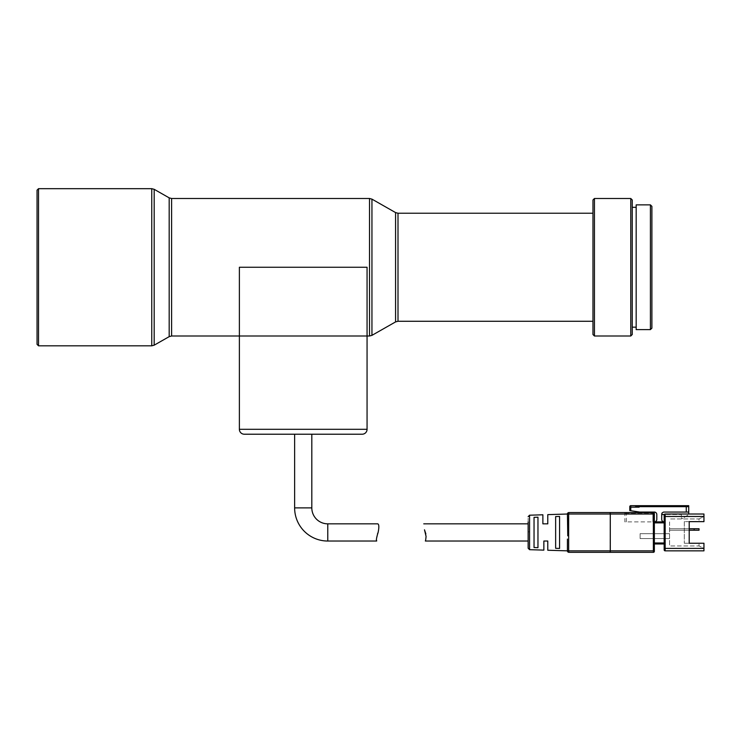 <?xml version="1.0" encoding="UTF-8"?>
<svg xmlns="http://www.w3.org/2000/svg" width="741" height="741" viewBox="0 0 741 741"><rect width="100%" height="100%" fill="white"/><g stroke="black" fill="none" stroke-linecap="round" stroke-linejoin="round"><path stroke-width="0.56" stroke-dasharray="3.71 2.78" d="M239.38 335.997L367.064 335.997L367.064 267.251L367.064 335.997L239.38 335.997L367.064 335.997L367.064 267.251L239.38 267.251L239.38 335.997M37.05 190.15L37.05 344.352M38.523 188.677L38.523 345.825M592.967 199.968L592.967 334.524M594.439 198.495L594.439 335.997M630.776 198.495L630.776 335.997M632.249 199.968L632.249 334.524M636.176 204.877L636.176 329.615M650.422 204.877L650.422 329.615M651.895 206.35L651.895 328.143M636.176 267.251L636.176 327.161L636.176 267.251M592.967 267.251L592.967 321.27L592.967 267.251M362.154 434.217L244.289 434.217M311.813 434.217L294.631 434.217L311.813 434.217M377.79 523.841C379.059 524.406 379.17 527.268 378.123 532.436M377.493 533.881L376.585 540.309M664.168 522.859L664.168 542.996L664.168 522.859L654.349 522.859L654.349 542.996L654.349 514.022L654.349 521.877L624.885 521.877L624.885 513.532A0.982 0.982 0 0 0 623.903 512.55A0.982 0.982 90 0 1 624.885 513.532L626.358 513.532L626.358 512.55L653.367 512.55L653.367 514.022L610.278 514.022L610.028 550.85L610.278 512.55L610.028 514.022L568.653 514.022L568.903 512.55A1.473 1.473 0 0 0 567.43 514.022L567.43 525.795L567.43 514.022L568.653 514.022L568.653 550.85L567.43 550.85L567.43 539.087L567.43 550.85A1.473 1.473 0 0 0 568.903 552.323L568.653 550.85L610.028 550.85L610.278 552.323L610.278 550.85L653.367 550.85L653.367 552.323A0.982 0.982 0 0 0 654.349 551.341L654.349 550.85L654.349 551.341A0.982 0.982 0 0 1 653.367 552.323M528.138 523.841L528.138 541.032L528.138 531.881L529.565 531.825L529.565 515.208M426.084 536.465L425.862 533.918M654.349 514.022L653.367 514.022L653.367 550.85L654.349 550.85L654.349 513.532L652.877 513.532L652.877 521.877L664.168 521.877L664.168 515.004L664.168 521.877L654.349 521.877L664.168 521.877A2.455 2.455 0 0 1 661.713 519.422L661.713 512.059L661.713 514.513L681.359 514.513L681.359 517.588L681.359 514.513L664.307 514.513M654.349 543.977L654.349 542.996L664.168 542.996L664.168 543.977L664.168 542.996M567.763 535.845L567.763 529.055M542.875 514.791L542.875 523.841L547.784 523.841L547.784 514.634M547.784 550.239L547.784 541.032L543.857 541.032L543.857 550.118M537.966 517.199L534.039 517.338L534.039 547.534L537.966 547.673L537.966 517.199M559.566 516.431L555.639 516.57L555.639 548.303L559.566 548.442L559.566 516.431M528.138 529.083L528.138 524.526M528.138 521.96L528.138 517.737M534.039 547.534L534.039 517.338L534.039 547.534M555.639 548.303L555.639 516.57L555.639 548.303M664.168 516.477L665.149 516.477L665.149 514.022L703.95 514.022L703.95 521.636L689.213 521.636L689.213 543.236L703.95 543.236L703.95 550.85L665.149 550.85A0.982 0.982 0 0 1 664.168 549.868L664.168 515.004A0.982 0.982 0 0 1 665.149 514.022A0.982 0.982 0 0 0 664.168 515.004A0.982 0.982 0 0 1 665.149 514.022L703.95 514.022L665.149 514.022A0.982 0.982 0 0 0 664.168 515.004M623.903 512.55A0.982 0.982 0 0 1 624.885 513.532L624.885 521.877L652.877 521.877L652.877 513.532L654.349 513.532M654.349 521.877A2.455 2.455 0 0 0 656.804 519.422L656.804 514.513A2.455 2.455 0 0 0 654.349 512.059L639.613 512.059L629.794 510.586L629.794 507.15L639.122 507.15L637.649 506.659L688.722 506.659L637.649 506.659L688.722 506.659L688.722 512.059L664.168 512.059A2.455 2.455 0 0 0 661.713 514.513M686.268 512.059L661.713 512.059L688.722 512.059L686.268 512.059L686.268 506.659M669.577 538.577L669.577 533.668L669.577 538.577L669.577 533.668L669.577 538.577L669.577 533.668L669.577 538.577L640.113 538.577L669.577 538.577L640.113 538.577L669.577 538.577L640.113 538.577L640.113 533.668L669.577 533.668L640.113 533.668L640.113 538.577L640.113 533.668L640.113 538.577L669.577 538.577M669.577 528.75L669.577 530.223L669.577 528.75L689.213 528.75L689.213 530.223L669.577 530.223L669.577 528.75L669.577 530.223L694.132 530.223L694.132 528.75L669.577 528.75L694.132 528.75L694.132 530.223L669.577 530.223L699.041 530.223L699.041 528.75L669.577 528.75M669.577 521.877L669.577 545.941L669.577 521.877M699.041 543.236L703.95 543.236L703.95 548.396L699.041 545.941L703.95 548.396L703.95 543.236L699.041 543.236L699.041 545.941L669.577 545.941L699.041 545.941L699.041 543.236L684.304 543.236L689.213 543.236L689.213 521.636L684.304 521.636L684.304 543.236L684.304 521.636L699.041 521.636L699.041 518.932L669.577 518.932L699.041 518.932L669.577 518.932L699.041 518.932L699.041 521.636L703.95 521.636L699.041 521.636M639.122 507.15L637.649 506.659L639.122 507.15M688.722 506.659L637.649 506.659L688.722 506.659L688.722 505.677L634.704 505.677L637.649 506.659L634.704 505.677L637.649 506.659L634.704 505.677L688.722 505.677L688.722 506.659L688.722 505.677L630.776 505.677A0.982 0.982 -54.3 0 0 629.794 506.659M669.577 533.668L640.113 533.668L640.113 538.577L640.113 533.668L669.577 533.668M703.95 516.477L703.95 521.636L703.95 516.477L699.041 518.932L703.95 516.477L699.041 518.932L703.95 516.477L665.149 516.477L665.149 548.396L664.168 548.396M684.304 543.236L689.213 543.236L684.304 543.236M689.213 521.636L684.304 521.636L689.213 521.636M688.722 514.022L688.722 512.059M682.887 518.404A0.982 0.982 0 0 1 681.359 517.588A0.982 0.982 0 0 0 682.887 518.404L688.722 514.513L682.887 518.404M699.041 530.223L694.132 530.223L699.041 530.223L699.041 528.75L699.041 530.223M694.132 528.75L694.132 530.223M634.704 505.677L636.176 506.168L688.722 506.168L636.176 506.168L637.649 506.659M151.757 188.677L151.757 345.825M154.184 189.316L154.184 345.176M169.18 197.856L169.18 336.646M171.606 198.495L171.606 335.997M371.945 199.134L371.945 335.358M369.518 198.495L369.518 335.997M395.574 212.584L395.574 321.909M398 213.232L398 321.27M367.064 429.308L239.38 429.308M311.813 507.881L294.631 507.881M327.772 523.841L327.772 541.032M567.773 550.85A1.473 1.13 -90 0 0 568.903 552.323M610.149 550.85L610.278 552.323M567.856 512.976L568.653 513.772M529.565 549.674L529.565 531.825M626.358 512.55L626.358 513.532L652.877 513.532L624.885 513.532M665.149 550.85L665.149 548.396L703.95 548.396M626.358 521.877L626.358 513.532L626.358 521.877M630.776 510.734L630.776 505.677M688.722 506.168L636.176 506.168"/><path stroke-width="1.11" d="M171.606 198.495L171.606 335.997L239.38 335.997L239.38 429.308A4.909 4.909 0 0 0 244.289 434.217L362.154 434.217A4.909 4.909 0 0 0 367.064 429.308L367.064 267.251L239.38 267.251L239.38 335.997L369.518 335.997L369.518 198.495L171.606 198.495L169.18 197.856L154.184 189.316L151.757 188.677L38.523 188.677L38.523 345.825L151.757 345.825L151.757 188.677M38.523 345.825L37.05 344.352L37.05 190.15L38.523 188.677M594.439 335.997L592.967 334.524L592.967 199.968L594.439 198.495L594.439 335.997L630.776 335.997L630.776 198.495L594.439 198.495M630.776 335.997L632.249 334.524L632.249 199.968L630.776 198.495M650.422 267.251L650.422 204.877L636.176 204.877L636.176 329.615L650.422 329.615L650.422 267.251M650.422 329.615L651.895 328.143L651.895 206.35L650.422 204.877M294.631 434.217L294.631 507.881L311.813 507.881L311.813 434.217M311.813 507.881A15.959 15.959 0 0 0 327.772 523.841L377.79 523.841C379.059 524.415 379.17 527.277 378.123 532.436L377.493 533.881M294.631 507.881A33.15 33.15 0 0 0 327.772 541.032L376.669 541.032C376.039 540.393 376.53 537.531 378.123 532.436M376.585 540.309L376.669 541.032M567.773 514.022A1.473 1.13 -90 0 1 568.903 512.55L610.278 512.55L568.903 512.55L568.653 514.022L610.028 514.022L610.278 512.55L653.367 512.55A0.982 0.982 0 0 1 654.349 513.532A0.982 0.982 29.7 0 0 653.367 512.55A0.982 0.982 0 0 1 654.349 513.532L654.349 514.022L654.349 513.532A0.982 0.982 0 0 0 653.367 512.55L610.278 512.55L610.278 552.323L568.903 552.323L653.367 552.323L610.278 552.323L610.028 550.85L568.653 550.85L568.903 552.323A1.473 1.473 0 0 1 567.43 550.85L567.43 539.087L567.43 550.85L568.653 550.85L568.653 514.022L567.43 514.022L567.763 535.845M568.903 512.55A1.473 1.473 0 0 0 567.43 514.022L567.763 529.055M528.138 529.083L528.138 548.192L528.138 523.841L423.759 523.841M559.566 516.431L555.639 516.57L555.639 548.303L559.566 548.442L559.566 516.431M534.039 547.534L534.039 517.338L537.966 517.199L537.966 547.673L534.039 547.534M567.43 514.022L547.784 514.634L547.784 523.841L542.875 523.841L542.875 514.791L529.565 515.208L529.565 549.674L543.857 550.118L543.857 541.032L547.784 541.032L547.784 550.239L567.43 550.85M425.862 533.918L424.491 529.806C423.12 522.062 423.12 522.062 424.491 529.806C423.12 522.062 423.12 522.062 424.491 529.806L426.084 536.465C425.278 542.468 425.278 542.468 426.084 536.465L425.714 539.744M653.367 512.55A0.982 0.982 0 0 1 654.349 513.532A0.982 0.982 0 0 0 653.367 512.55A0.982 0.982 0 0 1 654.349 513.532L654.349 551.341A0.982 0.982 0 0 1 653.367 552.323L653.367 550.85L610.278 550.85L610.278 514.022L653.367 514.022L653.367 512.55L626.358 512.55M664.168 542.996L654.349 542.996L654.349 543.977L664.168 543.977L654.349 543.977M686.268 512.059L686.268 506.659L688.722 506.659L688.722 512.059L664.168 512.059A2.455 2.455 0 0 0 661.713 514.513L661.713 519.422A2.455 2.455 0 0 0 664.168 521.877L654.349 521.877L654.349 522.859L664.168 522.859M528.138 524.526L528.138 521.96M664.168 548.396L665.149 548.396L665.149 550.85L703.95 550.85L703.95 543.236L689.213 543.236L689.213 521.636L703.95 521.636L703.95 514.022L665.149 514.022A0.982 0.982 180 0 0 664.168 515.004L664.168 549.868A0.982 0.982 0 0 0 665.149 550.85A0.982 0.982 0 0 1 664.168 549.868M425.362 541.032L528.138 541.032L528.138 532.436M425.454 540.717L425.705 539.8M686.268 506.659L637.649 506.659L634.704 505.677L630.776 505.677A0.982 0.982 0 0 0 629.794 506.659L629.794 510.586L639.613 512.059L654.349 512.059A2.455 2.455 0 0 1 656.804 514.513L656.804 519.422A2.455 2.455 0 0 1 654.349 521.877M637.649 506.659L639.122 507.15L630.776 507.15L630.776 510.734M694.132 528.75L699.041 528.75L699.041 530.223L694.132 530.223L694.132 528.75L689.213 528.75L689.213 521.636L699.041 521.636M694.132 530.223L689.213 530.223L689.213 543.236L699.041 543.236M634.704 505.677L688.722 505.677L688.722 506.659M688.722 512.059L688.722 514.022M661.713 514.513L664.307 514.513M629.794 506.659L630.776 507.15L630.776 505.677M239.38 429.308L367.064 429.308M171.606 335.997L169.18 336.646L154.184 345.176L154.184 189.316M169.18 336.646L169.18 197.856M592.967 321.27L398 321.27L395.574 321.909L371.945 335.358L371.945 199.134L369.518 198.495M395.574 321.909L395.574 212.584L371.945 199.134M398 321.27L398 213.232L395.574 212.584M327.772 541.032L327.772 523.841M610.149 550.85L610.278 552.323M568.903 552.323A1.473 1.473 0 0 1 567.856 551.897L568.653 551.1M654.349 551.341A0.982 0.982 0 0 1 653.367 552.323M654.349 514.022L653.367 514.022L653.367 550.85L654.349 550.85M652.877 512.55L652.877 513.532L652.877 512.55M703.95 548.396L665.149 548.396L665.149 516.477L664.168 516.477M665.149 514.022L665.149 516.477L703.95 516.477M636.176 506.168L688.722 506.168M592.967 213.232L398 213.232M636.176 207.332L632.249 207.332M636.176 327.161L632.249 327.161M371.945 335.358L369.518 335.997M154.184 345.176L151.757 345.825M529.565 549.674L528.138 548.201M529.565 515.208L528.138 516.681"/></g></svg>
